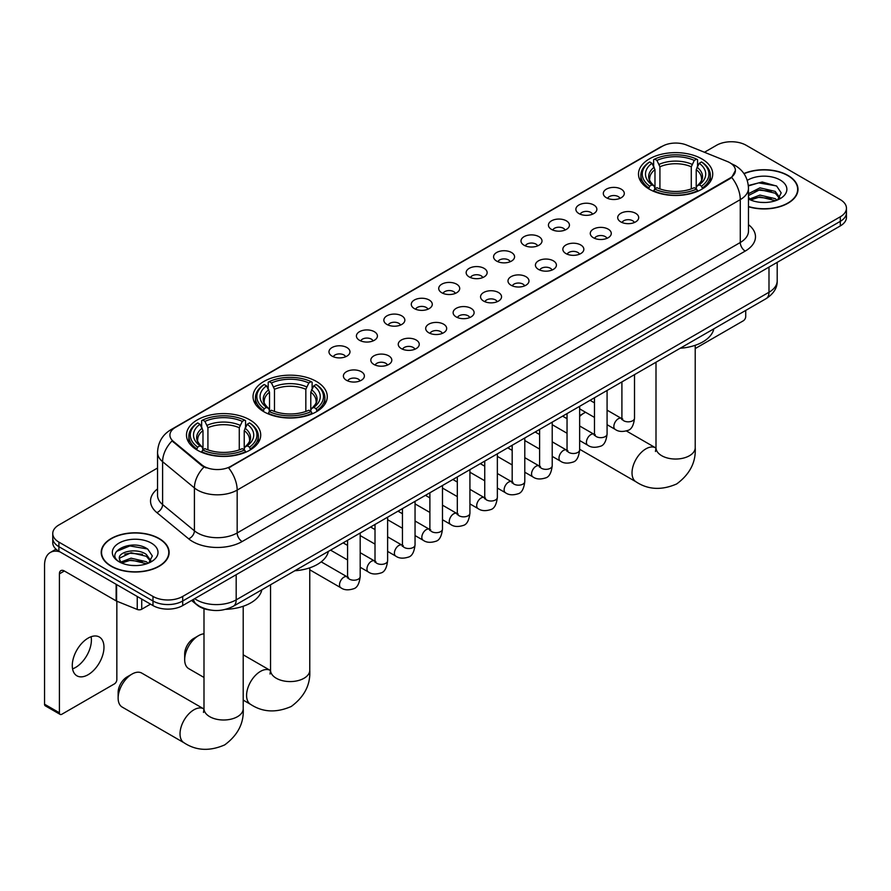 <?xml version="1.0" encoding="UTF-8"?>
<svg xmlns="http://www.w3.org/2000/svg" width="891" height="891" viewBox="0 0 891 891"><rect width="100%" height="100%" fill="white"/><g stroke="black" fill="none" stroke-linecap="round" stroke-linejoin="round"><path stroke-width="1.34" d="M316.405 381.448A37.11 21.429 0 0 0 275.954 376.804A37.11 21.429 0 0 0 253.044 396.595A37.11 21.429 0 0 0 263.914 411.753A37.11 21.429 0 0 0 304.366 416.398A37.11 21.429 0 0 0 327.275 396.595A37.11 21.429 0 0 0 316.405 381.448M249.848 419.873A37.11 21.429 0 0 0 209.407 415.228A37.11 21.429 0 0 0 186.486 435.02A37.11 21.429 0 0 0 197.356 450.178A37.11 21.429 0 0 0 237.808 454.822A37.11 21.429 0 0 0 260.718 435.02A37.11 21.429 0 0 0 249.848 419.873M701.841 158.91A37.11 21.429 0 0 0 661.4 154.266A37.11 21.429 0 0 0 638.491 174.068A37.11 21.429 0 0 0 649.361 189.215A37.11 21.429 0 0 0 689.801 193.859A37.11 21.429 0 0 0 712.722 174.068A37.11 21.429 0 0 0 701.841 158.91M606.381 197.735A10.503 6.07 180 0 1 604.287 196.02A10.503 6.07 180 0 1 607.773 188.48A10.503 6.07 180 0 1 621.227 189.159A10.503 6.07 180 0 1 623.31 196.02A10.503 6.07 180 0 1 606.381 197.735M619.947 198.37A6.304 3.642 0 0 0 618.265 196.588A6.304 3.642 0 0 0 612.05 195.675A6.304 3.642 0 0 0 607.651 198.37M578.938 213.573A10.503 6.07 180 0 1 576.856 211.858A10.503 6.07 180 0 1 580.342 204.317A10.503 6.07 180 0 1 593.796 204.997A10.503 6.07 180 0 1 595.879 211.858A10.503 6.07 180 0 1 578.938 213.573M592.515 214.208A6.304 3.642 0 0 0 590.822 212.426A6.304 3.642 0 0 0 584.619 211.512A6.304 3.642 0 0 0 580.219 214.208M551.507 229.41A10.503 6.07 180 0 1 549.424 227.695A10.503 6.07 180 0 1 552.91 220.155A10.503 6.07 180 0 1 566.364 220.834A10.503 6.07 180 0 1 568.447 227.695A10.503 6.07 180 0 1 551.507 229.41M565.083 230.045A6.304 3.642 0 0 0 563.39 228.274A6.304 3.642 0 0 0 557.187 227.35A6.304 3.642 0 0 0 552.788 230.045M524.075 245.248A10.503 6.07 180 0 1 521.992 243.533A10.503 6.07 180 0 1 525.467 235.992A10.503 6.07 180 0 1 538.932 236.672A10.503 6.07 180 0 1 541.015 243.533A10.503 6.07 180 0 1 524.075 245.248M537.652 245.883A6.304 3.642 0 0 0 535.959 244.112A6.304 3.642 0 0 0 529.755 243.187A6.304 3.642 0 0 0 525.356 245.883M496.643 261.085A10.503 6.07 180 0 1 494.561 259.37A10.503 6.07 180 0 1 498.036 251.83A10.503 6.07 180 0 1 511.501 252.509A10.503 6.07 180 0 1 513.584 259.37A10.503 6.07 180 0 1 496.643 261.085M510.22 261.72A6.304 3.642 0 0 0 508.527 259.949A6.304 3.642 0 0 0 502.324 259.025A6.304 3.642 0 0 0 497.924 261.72M469.212 276.923A10.503 6.07 180 0 1 467.129 275.208A10.503 6.07 180 0 1 470.604 267.679A10.503 6.07 180 0 1 484.069 268.347A10.503 6.07 180 0 1 486.152 275.208A10.503 6.07 180 0 1 469.212 276.923M482.788 277.558A6.304 3.642 0 0 0 481.095 275.787A6.304 3.642 0 0 0 474.892 274.862A6.304 3.642 0 0 0 470.493 277.558M441.78 292.76A10.503 6.07 180 0 1 439.697 291.045A10.503 6.07 180 0 1 443.172 283.516A10.503 6.07 180 0 1 456.637 284.184A10.503 6.07 180 0 1 458.72 291.045A10.503 6.07 180 0 1 441.78 292.76M455.357 293.395A6.304 3.642 0 0 0 453.664 291.624A6.304 3.642 0 0 0 447.46 290.7A6.304 3.642 0 0 0 443.061 293.395M414.348 308.598A10.503 6.07 180 0 1 412.266 306.883A10.503 6.07 180 0 1 415.741 299.354A10.503 6.07 180 0 1 429.206 300.022A10.503 6.07 180 0 1 431.289 306.883A10.503 6.07 180 0 1 414.348 308.598M427.925 309.233A6.304 3.642 0 0 0 426.232 307.462A6.304 3.642 0 0 0 420.017 306.537A6.304 3.642 0 0 0 415.629 309.233M386.917 324.447A10.503 6.07 180 0 1 384.834 322.72A10.503 6.07 180 0 1 388.309 315.191A10.503 6.07 180 0 1 401.774 315.86A10.503 6.07 180 0 1 403.857 322.72A10.503 6.07 180 0 1 386.917 324.447M400.493 325.07A6.304 3.642 0 0 0 398.8 323.299A6.304 3.642 0 0 0 392.586 322.375A6.304 3.642 0 0 0 388.198 325.07M359.485 340.284A10.503 6.07 180 0 1 357.402 338.569A10.503 6.07 180 0 1 360.877 331.029A10.503 6.07 180 0 1 374.331 331.697A10.503 6.07 180 0 1 376.425 338.569A10.503 6.07 180 0 1 359.485 340.284M373.062 340.908A6.304 3.642 0 0 0 371.369 339.137A6.304 3.642 0 0 0 365.154 338.212A6.304 3.642 0 0 0 360.766 340.908M332.053 356.122A10.503 6.07 180 0 1 329.96 354.406A10.503 6.07 180 0 1 333.446 346.866A10.503 6.07 180 0 1 346.9 347.546A10.503 6.07 180 0 1 348.994 354.406A10.503 6.07 180 0 1 332.053 356.122M345.63 356.745A6.304 3.642 0 0 0 343.937 354.974A6.304 3.642 0 0 0 337.722 354.05A6.304 3.642 0 0 0 333.323 356.745M620.782 221.892A10.503 6.07 180 0 1 618.699 220.177A10.503 6.07 180 0 1 622.185 212.637A10.503 6.07 180 0 1 635.639 213.317A10.503 6.07 180 0 1 637.722 220.177A10.503 6.07 180 0 1 620.782 221.892M634.359 222.527A6.304 3.642 0 0 0 632.666 220.745A6.304 3.642 0 0 0 626.462 219.832A6.304 3.642 0 0 0 622.063 222.527M593.35 237.73A10.503 6.07 180 0 1 591.268 236.015A10.503 6.07 180 0 1 594.743 228.475A10.503 6.07 180 0 1 608.208 229.154A10.503 6.07 180 0 1 610.29 236.015A10.503 6.07 180 0 1 593.35 237.73M606.927 238.365A6.304 3.642 0 0 0 605.234 236.583A6.304 3.642 0 0 0 599.03 235.669A6.304 3.642 0 0 0 594.631 238.365M565.919 253.567A10.503 6.07 180 0 1 563.836 251.852A10.503 6.07 180 0 1 567.311 244.312A10.503 6.07 180 0 1 580.776 244.992A10.503 6.07 180 0 1 582.859 251.852A10.503 6.07 180 0 1 565.919 253.567M579.495 254.202A6.304 3.642 0 0 0 577.802 252.431A6.304 3.642 0 0 0 571.599 251.507A6.304 3.642 0 0 0 567.199 254.202M538.487 269.405A10.503 6.07 180 0 1 536.404 267.69A10.503 6.07 180 0 1 539.879 260.15A10.503 6.07 180 0 1 553.344 260.829A10.503 6.07 180 0 1 555.427 267.69A10.503 6.07 180 0 1 538.487 269.405M552.064 270.04A6.304 3.642 0 0 0 550.371 268.269A6.304 3.642 0 0 0 544.167 267.345A6.304 3.642 0 0 0 539.768 270.04M511.055 285.243A10.503 6.07 180 0 1 508.973 283.527A10.503 6.07 180 0 1 512.448 275.998A10.503 6.07 180 0 1 525.913 276.667A10.503 6.07 180 0 1 527.995 283.527A10.503 6.07 180 0 1 511.055 285.243M524.632 285.877A6.304 3.642 0 0 0 522.939 284.106A6.304 3.642 0 0 0 516.724 283.182A6.304 3.642 0 0 0 512.336 285.877M483.624 301.08A10.503 6.07 180 0 1 481.541 299.365A10.503 6.07 180 0 1 485.016 291.836A10.503 6.07 180 0 1 498.481 292.504A10.503 6.07 180 0 1 500.564 299.365A10.503 6.07 180 0 1 483.624 301.08M497.2 301.715A6.304 3.642 0 0 0 495.507 299.944A6.304 3.642 0 0 0 489.293 299.02A6.304 3.642 0 0 0 484.904 301.715M456.192 316.918A10.503 6.07 180 0 1 454.109 315.202A10.503 6.07 180 0 1 457.584 307.673A10.503 6.07 180 0 1 471.049 308.342A10.503 6.07 180 0 1 473.132 315.202A10.503 6.07 180 0 1 456.192 316.918M469.769 317.552A6.304 3.642 0 0 0 468.076 315.782A6.304 3.642 0 0 0 461.861 314.857A6.304 3.642 0 0 0 457.473 317.552M428.76 332.755A10.503 6.07 180 0 1 426.678 331.04A10.503 6.07 180 0 1 430.153 323.511A10.503 6.07 180 0 1 443.607 324.179A10.503 6.07 180 0 1 445.7 331.04A10.503 6.07 180 0 1 428.76 332.755M442.337 333.39A6.304 3.642 0 0 0 440.644 331.619A6.304 3.642 0 0 0 434.429 330.695A6.304 3.642 0 0 0 430.041 333.39M401.329 348.604A10.503 6.07 180 0 1 399.235 346.889A10.503 6.07 180 0 1 402.721 339.348A10.503 6.07 180 0 1 416.175 340.017A10.503 6.07 180 0 1 418.269 346.889A10.503 6.07 180 0 1 401.329 348.604M414.894 349.227A6.304 3.642 0 0 0 413.212 347.457A6.304 3.642 0 0 0 406.998 346.532A6.304 3.642 0 0 0 402.598 349.227M373.886 364.441A10.503 6.07 180 0 1 371.803 362.726A10.503 6.07 180 0 1 375.289 355.186A10.503 6.07 180 0 1 388.743 355.865A10.503 6.07 180 0 1 390.826 362.726A10.503 6.07 180 0 1 373.886 364.441M387.462 365.065A6.304 3.642 0 0 0 385.781 363.294A6.304 3.642 0 0 0 379.566 362.37A6.304 3.642 0 0 0 375.167 365.065M346.454 380.279A10.503 6.07 180 0 1 344.371 378.564A10.503 6.07 180 0 1 347.858 371.024A10.503 6.07 180 0 1 361.312 371.703A10.503 6.07 180 0 1 363.394 378.564A10.503 6.07 180 0 1 346.454 380.279M360.031 380.903A6.304 3.642 0 0 0 358.338 379.132A6.304 3.642 0 0 0 352.134 378.207A6.304 3.642 0 0 0 347.735 380.903M727.346 161.516A18.911 10.915 180 0 1 729.874 162.741A18.911 10.915 180 0 1 735.409 170.459A18.911 10.915 180 0 1 729.874 178.178L230.736 466.361A18.911 10.915 180 0 1 201.878 464.902L173.333 441.357A18.911 10.915 180 0 1 169.914 435.098A18.911 10.915 180 0 1 175.449 427.379L662.358 146.258A18.911 10.915 180 0 1 686.571 145.033L727.346 161.516M210.488 610.068A21.005 12.129 180 0 1 197.189 605.1L191.565 600.467M748.473 206.757A33.958 19.613 0 0 0 798.002 189.326A33.958 19.613 0 0 0 788.056 175.471A33.958 19.613 0 0 0 743.907 173.545M159.188 538.543A33.958 19.613 0 0 0 122.167 534.288A33.958 19.613 0 0 0 101.206 552.409A33.958 19.613 0 0 0 111.152 566.275A33.958 19.613 0 0 0 148.162 570.53A33.958 19.613 0 0 0 169.134 552.409A33.958 19.613 0 0 0 159.188 538.543M735.409 170.459L731.7 177.409L729.874 178.746L228.608 467.875A24.514 14.156 60 0 1 237.173 490.083A28.011 16.172 180 0 1 197.557 490.083A28.011 16.172 180 0 1 194.416 487.923L162.608 461.694A28.011 16.172 180 0 1 157.54 452.416L157.54 495.296A28.011 16.172 0 0 0 162.608 504.573L194.416 530.813A28.011 16.172 0 0 0 197.557 532.963A28.011 16.172 0 0 0 237.173 532.963L740.276 242.508A28.011 16.172 0 0 0 748.473 231.07L748.473 188.19A28.011 16.172 180 0 1 740.276 199.629A24.514 14.156 -120 0 0 731.7 177.409M157.54 468.02L58.906 524.966A21.005 12.129 0 0 0 52.758 533.542L52.758 542.686A21.005 12.129 0 0 0 58.906 551.262L152.996 605.579L152.996 601.013A21.005 12.129 0 0 0 182.7 601.013L840.302 221.347A21.005 12.129 0 0 0 846.45 212.771A21.005 12.129 0 0 1 840.302 221.347L182.7 601.013A21.005 12.129 0 0 1 152.996 601.013L58.906 546.695L152.996 601.013L152.996 596.435A21.005 12.129 0 0 0 182.7 596.435L840.302 216.78A21.005 12.129 0 0 0 846.45 208.204A21.005 12.129 0 0 0 840.302 199.629L746.212 145.3A21.005 12.129 0 0 0 716.498 145.3L704.447 152.261M52.758 538.108A21.005 12.129 0 0 0 58.906 546.695A21.005 12.129 0 0 1 52.758 538.108M206.122 467.875L201.878 465.726L172.052 440.9A24.514 16.394 129.5 0 0 162.608 461.694L162.608 504.573A7.005 4.689 -50.5 0 1 156.872 512.615A35.016 20.215 180 0 1 157.54 488.892M52.758 533.542A21.005 12.129 0 0 0 58.906 542.118L152.996 596.435M152.996 605.579A21.005 12.129 0 0 0 182.7 605.579L840.302 225.924A21.005 12.129 0 0 0 846.45 217.348L846.45 208.204M748.473 206.534A33.613 19.402 0 0 0 797.657 189.326A33.613 19.402 0 0 0 787.811 175.605A33.613 19.402 0 0 0 744.041 173.734M760.246 202.324L765.525 202.48M749.754 198.983L759.945 195.096L775.226 198.671L777.075 200.152M750.69 199.963L759.945 196.911L775.56 200.709M748.473 196.711A15.826 9.133 0 0 0 750.823 200.085M748.473 193.703L759.945 187.834L775.226 191.409L779.781 197.691M748.473 195.519L759.945 189.649L775.226 193.224L779.413 198.158M748.629 199.049L749.442 199.551M748.473 198.971A22.832 13.176 0 0 0 780.182 198.648A22.832 13.176 0 0 0 780.182 180.015A22.832 13.176 0 0 0 747.259 180.394M777.62 199.929L781.195 192.901L776.674 186.085L762.25 181.998L748.34 185.517M749.91 199.684L748.473 198.002M748.373 185.929L758.698 182.878L776.362 185.885M753.663 191.053L758.698 190.139L771.316 191.22M753.663 198.314L758.698 197.401L771.316 198.481M695.214 348.57L743.239 320.838A3.497 2.027 120 0 0 745.722 316.55L745.722 310.424M111.397 566.13A33.613 19.402 0 0 0 148.029 570.34A33.613 19.402 0 0 0 168.778 552.409A33.613 19.402 0 0 0 158.932 538.687A33.613 19.402 0 0 0 122.301 534.477A33.613 19.402 0 0 0 101.552 552.409A33.613 19.402 0 0 0 111.397 566.13M131.367 565.406L136.646 565.562M120.875 562.054L131.066 558.167L146.358 561.742L148.207 563.223M121.822 563.034L131.066 559.982L146.692 563.791M121.042 562.756L119.405 558.924A15.826 9.133 0 0 0 121.956 563.157M150.902 560.762L146.358 554.48C136.858 547.397 117.311 551.763 119.405 558.924L119.338 558.234M119.439 559.147L119.884 557.966L131.066 552.721L146.358 556.296L150.546 561.23M148.752 563.001L152.328 555.984L147.806 549.168C131.79 537.652 103.323 552.821 119.762 562.121L120.575 562.622M151.314 543.087A22.832 13.176 0 0 0 119.026 543.087A22.832 13.176 0 0 0 119.026 561.731A22.832 13.176 0 0 0 151.314 561.731A22.832 13.176 0 0 0 151.314 543.087M116.42 551.451L129.83 545.949L147.494 548.956M124.796 554.124L129.83 553.211L142.437 554.291M124.796 561.386L129.83 560.472L142.437 561.553M585.61 412.299A19.613 11.316 120 0 0 583.995 413.123L579.651 415.64L583.995 413.123A19.613 11.316 120 0 0 579.651 416.442M648.693 188.825L649.684 186.163A33.335 19.246 0 0 1 649.684 161.962L651.978 163.287A30.116 17.386 0 0 0 651.978 184.849L654.239 186.13L654.974 188.836M654.974 187.734L654.974 169.624L651.978 163.287M653.638 166.149L653.638 159.667L654.64 159.099A33.335 19.246 0 0 1 696.562 159.099L694.278 160.425A30.116 17.386 0 0 0 656.934 160.425L659.919 166.773L659.919 188.903M691.282 188.903L691.282 166.773L694.278 160.425M680.234 348.236A38.513 22.242 0 0 0 713.836 328.835M653.638 190.741A34.738 20.059 0 0 0 697.564 190.741L696.562 189.026A33.335 19.246 0 0 1 654.64 189.026L653.638 191.342M697.564 191.342L697.564 190.741M649.684 161.962L648.693 162.53A34.738 20.059 0 0 0 640.863 175.204A34.738 20.059 0 0 0 648.693 187.89M696.562 159.099L697.564 159.667L697.564 166.149M654.64 189.026L656.934 187.7A30.116 17.386 0 0 0 694.278 187.7L696.562 189.026M651.978 184.849L649.684 186.163M656.934 160.425L654.64 159.099M654.239 167.185A26.93 15.548 0 0 0 654.239 186.13L654.373 186.219C650.541 182.51 648.982 180.004 649.695 178.679A25.906 14.958 0 0 1 654.974 169.624M702.509 187.89A34.738 20.059 0 0 0 710.339 175.204A34.738 20.059 0 0 0 702.509 162.53L701.518 161.962A33.335 19.246 0 0 1 701.518 186.163L702.509 188.825M701.518 186.163L699.223 184.849A30.116 17.386 0 0 0 699.223 163.287L701.518 161.962M699.223 163.287L696.227 169.624L696.227 187.734L696.962 186.13L699.223 184.849M696.227 169.624A25.906 14.958 0 0 1 701.507 178.679C702.219 180.015 700.66 182.521 696.84 186.219L696.962 186.13A26.93 15.548 0 0 0 696.962 167.185M696.227 188.836L696.227 187.734M184.682 659.674L184.682 653.961A12.608 7.273 -60 0 1 193.603 638.524L198.548 635.662A19.613 11.316 120 0 0 184.682 659.674A19.613 11.316 120 0 0 188.747 668.651L203.994 677.461M263.246 411.352L264.237 408.702A33.335 19.246 0 0 1 264.237 384.5L266.532 385.814A30.116 17.386 0 0 0 266.532 407.376L268.792 408.668L269.528 411.364M269.528 410.261L269.528 392.163L266.532 385.814M268.202 388.688L268.202 382.206L269.193 381.638A33.335 19.246 0 0 1 311.126 381.638L308.832 382.963A30.116 17.386 0 0 0 271.488 382.963L274.484 389.3L274.484 411.442M305.836 411.442L305.836 389.3L308.832 382.963M294.787 570.763A38.513 22.242 0 0 0 328.389 551.362M268.202 413.279A34.738 20.059 0 0 0 312.117 413.279L311.126 411.564A33.335 19.246 0 0 1 269.193 411.564L268.202 413.87M312.117 413.87L312.117 413.279M264.237 384.5L263.246 385.068A34.738 20.059 0 0 0 255.427 397.742A34.738 20.059 0 0 0 263.246 410.417M311.126 381.638L312.117 382.206L312.117 388.688M269.193 411.564L271.488 410.239A30.116 17.386 0 0 0 308.832 410.239L311.126 411.564M266.532 407.376L264.237 408.702M271.488 382.963L269.193 381.638M268.792 389.723A26.93 15.548 0 0 0 268.792 408.668L268.926 408.746C265.095 405.049 263.536 402.543 264.248 401.217A25.906 14.958 0 0 1 269.528 392.163M317.073 410.417A34.738 20.059 0 0 0 324.892 397.742A34.738 20.059 0 0 0 317.073 385.068L316.071 384.5A33.335 19.246 0 0 1 316.071 408.702L317.073 411.352M316.071 408.702L313.777 407.376A30.116 17.386 0 0 0 313.777 385.814L316.071 384.5M313.777 385.814L310.781 392.163L310.781 410.261L311.516 408.668L313.777 407.376M310.781 392.163A25.906 14.958 0 0 1 316.071 401.217C316.773 402.543 315.214 405.06 311.393 408.746L311.516 408.668A26.93 15.548 0 0 0 311.516 389.723M310.781 411.364L310.781 410.261M203.994 633.802A19.613 11.316 120 0 0 198.548 635.662L193.603 638.524M118.135 698.098L118.135 692.385A12.608 7.273 -60 0 1 127.045 676.948L132.002 674.086A19.613 11.316 120 0 0 118.135 698.098A19.613 11.316 120 0 0 122.19 707.075L184.092 742.816A19.613 11.316 -60 0 1 181.085 727.101A19.613 11.316 -60 0 1 193.893 709.815A19.613 11.316 -60 0 1 203.694 708.846L203.994 709.013M196.699 449.777L197.691 447.126A33.335 19.246 0 0 1 197.691 422.913L199.985 424.239A30.116 17.386 0 0 0 199.985 445.801L202.246 447.093L202.981 449.788M202.981 448.685L202.981 430.587L199.985 424.239M201.644 427.112L201.644 420.63L202.647 420.062A33.335 19.246 0 0 1 244.568 420.062L242.274 421.387A30.116 17.386 0 0 0 204.93 421.387L207.926 427.725L207.926 449.866M239.278 449.866L239.278 427.725L242.274 421.387M225.813 609.321A38.513 22.242 0 0 0 261.843 589.786M201.644 451.704A34.738 20.059 0 0 0 245.56 451.704L244.568 449.988A33.335 19.246 0 0 1 202.647 449.988L201.644 452.294M245.56 452.294L245.56 451.704M197.691 422.913L196.699 423.492A34.738 20.059 0 0 0 188.87 436.167A34.738 20.059 0 0 0 196.699 448.841M244.568 420.062L245.56 420.63L245.56 427.112M202.647 449.988L204.93 448.663A30.116 17.386 0 0 0 242.274 448.663L244.568 449.988M199.985 445.801L197.691 447.126M204.93 421.387L202.647 420.062M202.246 428.137A26.93 15.548 0 0 0 202.246 447.093L202.368 447.171C198.548 443.473 196.989 440.956 197.691 439.642A25.906 14.958 0 0 1 202.981 430.587M250.516 448.841A34.738 20.059 0 0 0 258.334 436.167A34.738 20.059 0 0 0 250.516 423.492L249.525 422.913A33.335 19.246 0 0 1 249.525 447.126L250.516 449.777M249.525 447.126L247.23 445.801A30.116 17.386 0 0 0 247.23 424.239L249.525 422.913M247.23 424.239L244.234 430.587L244.234 448.685L244.969 447.093L247.23 445.801M244.234 430.587A25.906 14.958 0 0 1 249.513 439.642C250.226 440.967 248.667 443.484 244.836 447.171L244.969 447.093A26.93 15.548 0 0 0 244.969 428.137M244.234 449.788L244.234 448.685M203.694 708.846L141.803 673.117A19.613 11.316 120 0 0 132.002 674.086L127.045 676.948M91.116 636.72A22.409 12.942 -60 0 1 75.557 667.459A22.409 12.942 -60 0 1 72.561 668.851M88.12 674.71A22.409 12.942 120 0 0 102.766 654.963A22.409 12.942 120 0 0 99.335 637.009A22.409 12.942 120 0 0 88.12 638.123A22.409 12.942 120 0 0 73.485 657.87A22.409 12.942 120 0 0 76.916 675.823A22.409 12.942 120 0 0 88.12 674.71M141.725 599.075L141.725 609.232L150.512 604.154M59.953 551.863A28.011 16.172 -120 0 0 50.353 552.453A28.011 16.172 -120 0 0 44.55 565.273L44.55 704.213L59.407 712.789L59.407 573.849A7.005 4.043 60 0 1 60.855 570.641A7.005 4.043 60 0 1 64.352 570.986L116.131 600.879L116.131 584.307M59.407 712.789A3.497 2.027 120 0 0 60.131 714.393L45.274 705.817A3.497 2.027 -60 0 1 44.55 704.213M60.131 714.393A3.497 2.027 120 0 0 61.88 714.226L114.371 683.92A3.497 2.027 120 0 0 116.844 679.633L116.844 601.213M141.725 609.232A3.497 2.027 180 0 1 137.247 609.455L116.598 601.113A3.497 2.027 180 0 1 116.131 600.879M173.333 441.357L173.333 442.181M201.878 464.902L201.878 465.726M230.736 466.361L230.736 466.917M729.874 178.178L729.874 178.746M242.129 541.55A7.005 4.043 60 0 1 237.173 532.963L237.173 490.083L740.276 199.629L740.276 242.508A7.005 4.043 60 0 0 745.221 251.084L242.129 541.55A35.016 20.215 180 0 1 192.612 541.55A35.016 20.215 180 0 1 188.68 538.843L156.872 512.615M748.473 188.19C748.006 178.111 743.573 170.56 735.198 165.537L731.656 163.81A24.514 11.483 112 0 0 731.333 163.688M173.366 428.805A24.514 14.156 -120 0 0 170.827 429.763C162.44 434.797 158.019 442.348 157.54 452.416M170.827 429.763L660.298 147.16A24.514 14.156 60 0 1 662.158 146.38M203.972 467.029A24.514 16.394 129.5 0 0 194.416 487.923L194.416 530.813A7.005 4.689 -50.5 0 1 188.68 538.843M748.473 224.655A35.016 20.215 180 0 1 745.221 251.084M182.7 596.435L182.7 605.579M840.302 216.78L840.302 225.924M58.906 542.118L58.906 551.262M194.684 598.663A28.011 16.172 0 0 0 196.566 599.866A28.011 16.172 0 0 0 236.182 599.866L768.989 292.248A28.011 16.172 0 0 0 777.197 280.821C777.398 287.771 773.7 293.718 766.093 298.663L233.286 606.281A14.011 8.086 60 0 0 236.182 599.866L236.182 574.706M768.989 267.088L768.989 292.248A14.011 8.086 60 0 1 766.093 298.663M193.547 599.32A14.011 9.367 129.5 0 0 195.998 603.875L191.743 600.367M695.214 345.296L695.214 447.716A19.613 11.316 180 0 1 689.467 455.724A19.613 11.316 180 0 1 661.735 455.724A19.613 11.316 180 0 1 655.999 447.716L655.464 451.481M695.214 447.716C696.06 462.117 689.89 474.19 676.703 483.936C661.679 490.484 648.136 489.783 636.085 481.853A19.613 11.316 -60 0 1 633.078 466.138A19.613 11.316 -60 0 1 645.886 448.864A19.613 11.316 -60 0 1 655.698 447.895L655.988 448.062M691.282 166.773A25.906 14.958 0 0 0 659.919 166.773M692.006 164.323A26.93 15.548 0 0 0 659.195 164.323M309.767 567.834L309.767 670.255A19.613 11.316 180 0 1 304.02 678.263A19.613 11.316 180 0 1 276.288 678.263A19.613 11.316 180 0 1 270.552 670.255L270.018 674.008M309.767 670.255C310.614 684.656 304.444 696.717 291.257 706.474C276.232 713.012 262.689 712.321 250.638 704.391A19.613 11.316 -60 0 1 247.642 688.676A19.613 11.316 -60 0 1 260.45 671.402A19.613 11.316 -60 0 1 270.251 670.422L270.541 670.589M305.836 389.3A25.906 14.958 0 0 0 274.484 389.3M306.571 386.861A26.93 15.548 0 0 0 273.749 386.861M243.21 606.259L243.21 708.679A19.613 11.316 180 0 1 237.474 716.687A19.613 11.316 180 0 1 209.741 716.687A19.613 11.316 180 0 1 203.994 708.679L203.471 712.432M239.278 427.725A25.906 14.958 0 0 0 207.926 427.725M240.013 425.285A26.93 15.548 0 0 0 207.191 425.285M634.515 374.632L634.515 418.191A6.304 3.642 180 0 1 632.376 420.92A6.304 3.642 180 0 1 623.756 420.764A6.304 3.642 180 0 1 621.907 418.191L621.706 419.55L622.274 419.082M634.515 418.191C633.657 425.508 631.385 429.596 627.721 430.453C622.508 432.057 618.321 431.701 615.158 429.362A6.304 3.642 -60 0 1 614.189 424.316A6.304 3.642 -60 0 1 618.309 418.759A6.304 3.642 -60 0 1 618.588 418.603A6.304 3.642 -60 0 1 621.461 418.447L622.742 418.948M607.083 390.47L607.083 434.028A6.304 3.642 180 0 1 604.944 436.757A6.304 3.642 180 0 1 596.324 436.601A6.304 3.642 180 0 1 594.475 434.028L594.275 435.387L594.843 434.919M607.083 434.028C606.214 441.346 603.953 445.433 600.289 446.291C595.077 447.895 590.889 447.538 587.726 445.199A6.304 3.642 -60 0 1 586.757 440.154A6.304 3.642 -60 0 1 590.878 434.596A6.304 3.642 -60 0 1 591.156 434.44A6.304 3.642 -60 0 1 594.03 434.285L595.311 434.786M579.651 406.307L579.651 449.866A6.304 3.642 180 0 1 577.513 452.595A6.304 3.642 180 0 1 568.892 452.439A6.304 3.642 180 0 1 567.044 449.866L566.843 451.225L567.411 450.757M579.651 449.866C578.782 457.183 576.522 461.271 572.846 462.128C567.645 463.732 563.457 463.376 560.294 461.037A6.304 3.642 -60 0 1 559.325 455.992A6.304 3.642 -60 0 1 563.446 450.434A6.304 3.642 -60 0 1 563.725 450.278A6.304 3.642 -60 0 1 566.598 450.122L567.879 450.623M552.22 422.145L552.22 465.703A6.304 3.642 180 0 1 550.081 468.432A6.304 3.642 180 0 1 541.461 468.276A6.304 3.642 180 0 1 539.612 465.703L539.411 467.062L539.968 466.594M552.22 465.703C551.351 473.021 549.09 477.108 545.415 477.966C540.213 479.581 536.026 479.213 532.863 476.874A6.304 3.642 -60 0 1 531.894 471.829A6.304 3.642 -60 0 1 536.014 466.271A6.304 3.642 -60 0 1 536.293 466.116A6.304 3.642 -60 0 1 539.166 465.96L540.447 466.461M524.788 437.982L524.788 481.541A6.304 3.642 180 0 1 522.649 484.27A6.304 3.642 180 0 1 514.029 484.114A6.304 3.642 180 0 1 512.18 481.541L511.98 482.9L512.537 482.432M524.788 481.541C523.919 488.858 521.658 492.946 517.983 493.803C512.782 495.418 508.594 495.051 505.431 492.712A6.304 3.642 -60 0 1 504.462 487.667A6.304 3.642 -60 0 1 508.583 482.109A6.304 3.642 -60 0 1 508.861 481.964A6.304 3.642 -60 0 1 511.735 481.797L513.004 482.298M497.356 453.82L497.356 497.378A6.304 3.642 180 0 1 495.218 500.107A6.304 3.642 180 0 1 486.597 499.951A6.304 3.642 180 0 1 484.749 497.378L484.548 498.737L485.105 498.269M497.356 497.378C496.487 504.696 494.227 508.783 490.551 509.641C485.35 511.256 481.162 510.888 477.999 508.549A6.304 3.642 -60 0 1 477.03 503.504A6.304 3.642 -60 0 1 481.151 497.946A6.304 3.642 -60 0 1 481.43 497.802A6.304 3.642 -60 0 1 484.292 497.635L485.573 498.147M469.925 469.657L469.925 513.216A6.304 3.642 180 0 1 467.786 515.945A6.304 3.642 180 0 1 459.166 515.789A6.304 3.642 180 0 1 457.317 513.216L457.116 514.575L457.673 514.107M469.925 513.216C469.056 520.533 466.784 524.621 463.12 525.478C457.918 527.093 453.731 526.726 450.568 524.387A6.304 3.642 -60 0 1 449.599 519.342A6.304 3.642 -60 0 1 453.708 513.784A6.304 3.642 -60 0 1 453.998 513.639A6.304 3.642 -60 0 1 456.86 513.472L458.141 513.984M442.482 485.495L442.482 529.054A6.304 3.642 180 0 1 440.354 531.782A6.304 3.642 180 0 1 431.723 531.626A6.304 3.642 180 0 1 429.885 529.054L429.685 530.412L430.242 529.945M442.482 529.054C441.624 536.371 439.352 540.458 435.688 541.316C430.487 542.931 426.299 542.563 423.125 540.224A6.304 3.642 -60 0 1 422.167 535.179A6.304 3.642 -60 0 1 426.277 529.622A6.304 3.642 -60 0 1 426.555 529.477A6.304 3.642 -60 0 1 429.429 529.31L430.709 529.822M415.05 501.332L415.05 544.891A6.304 3.642 180 0 1 412.923 547.62A6.304 3.642 180 0 1 404.291 547.464A6.304 3.642 180 0 1 402.454 544.891L402.242 546.25L402.81 545.782M415.05 544.891C414.192 552.208 411.92 556.296 408.256 557.153C403.044 558.768 398.867 558.401 395.693 556.062A6.304 3.642 -60 0 1 394.735 551.017A6.304 3.642 -60 0 1 398.845 545.459A6.304 3.642 -60 0 1 399.123 545.314A6.304 3.642 -60 0 1 401.997 545.147L403.278 545.66M387.618 517.17L387.618 560.729A6.304 3.642 180 0 1 385.491 563.457A6.304 3.642 180 0 1 376.86 563.301A6.304 3.642 180 0 1 375.011 560.729L374.81 562.087L375.378 561.62M387.618 560.729C386.761 568.046 384.489 572.133 380.825 572.991C375.612 574.606 371.436 574.238 368.261 571.911A6.304 3.642 -60 0 1 367.292 566.854A6.304 3.642 -60 0 1 371.413 561.297A6.304 3.642 -60 0 1 371.692 561.152A6.304 3.642 -60 0 1 374.565 560.985L375.846 561.497M360.187 533.007L360.187 576.566A6.304 3.642 180 0 1 358.059 579.295A6.304 3.642 180 0 1 349.428 579.139A6.304 3.642 180 0 1 347.579 576.566L347.379 577.925L347.947 577.457M360.187 576.566C359.329 583.883 357.057 587.971 353.393 588.828C348.181 590.443 343.993 590.076 340.83 587.748A6.304 3.642 -60 0 1 339.861 582.692A6.304 3.642 -60 0 1 343.982 577.134A6.304 3.642 -60 0 1 344.26 576.989A6.304 3.642 -60 0 1 347.134 576.822L348.414 577.335M59.407 573.849L64.352 570.986M116.598 584.574L116.598 601.113M137.247 609.455L137.247 596.491M660.298 147.16L664.797 145.077M233.286 606.281C222.015 611.939 210.744 611.939 199.473 606.281L195.998 603.875M777.197 280.821L777.197 262.355M797.657 192.144L797.657 189.326M168.778 555.216L168.778 552.409M101.552 555.216L101.552 552.409M636.085 481.853L579.651 449.276M640.863 181.619L640.863 175.204M710.339 181.619L710.339 175.204M655.698 447.895L626.395 430.977M655.999 362.225L655.999 447.716M250.638 704.391L243.21 700.103M255.427 404.146L255.427 397.742M324.892 404.146L324.892 397.742M270.251 670.422L243.21 654.818M270.552 584.763L270.552 670.255M243.21 708.679C244.056 723.069 237.886 735.142 224.71 744.887C209.686 751.436 196.143 750.745 184.092 742.816M188.87 442.571L188.87 436.167M258.334 442.571L258.334 436.167M203.994 608.687L203.994 708.679M615.158 429.362L607.083 424.695M594.475 417.422L579.651 408.858M621.907 381.905L621.907 418.191M621.461 418.447L607.083 410.15M594.475 402.866L590.042 400.304M587.726 445.199L579.651 440.533M567.044 433.26L552.22 424.695M594.475 397.742L594.475 434.028M594.03 434.285L579.651 425.987M567.044 418.703L562.611 416.142M560.294 461.037L552.22 456.381M539.612 449.097L524.788 440.533M567.044 413.58L567.044 449.866M566.598 450.122L552.22 441.825M539.612 434.541L535.179 431.979M532.863 476.874L524.788 472.219M512.18 464.935L497.356 456.381M539.612 429.417L539.612 465.703M539.166 465.96L524.788 457.662M512.18 450.378L507.747 447.817M505.431 492.712L497.356 488.056M484.749 480.772L469.925 472.219M512.18 445.255L512.18 481.541M511.735 481.797L497.356 473.5M484.749 466.216L480.305 463.654M477.999 508.549L469.925 503.894M457.317 496.61L442.482 488.056M484.749 461.093L484.749 497.378M484.292 497.635L469.925 489.337M457.317 482.053L452.873 479.492M450.568 524.387L442.482 519.731M429.885 512.448L415.05 503.894M457.317 476.93L457.317 513.216M456.86 513.472L442.482 505.175M429.885 497.891L425.441 495.329M423.125 540.224L415.05 535.569M402.454 528.285L387.618 519.731M429.885 492.768L429.885 529.054M429.429 529.31L415.05 521.012M402.454 513.739L398.01 511.167M395.693 556.062L387.618 551.406M375.011 544.123L360.187 535.569M402.454 508.605L402.454 544.891M401.997 545.147L387.618 536.85M375.011 529.577L370.578 527.015M368.261 571.911L360.187 567.244M347.579 559.971L330.539 550.126M375.011 524.443L375.011 560.729M374.565 560.985L360.187 552.687M347.579 545.415L343.146 542.853M340.83 587.748L309.767 569.806M347.579 540.291L347.579 576.566M347.134 576.822L321.205 561.853M50.353 552.453L56.022 549.179"/></g></svg>
